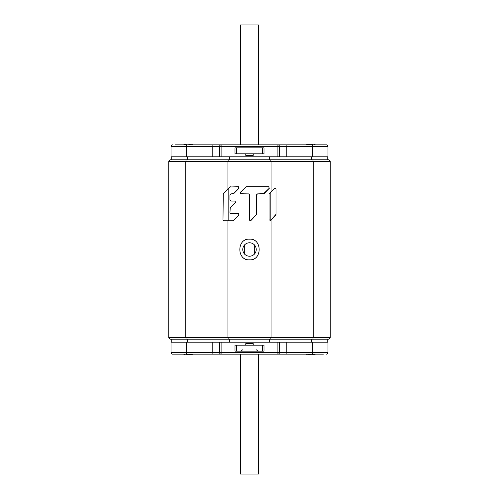 <?xml version="1.0" encoding="UTF-8"?>
<svg xmlns="http://www.w3.org/2000/svg" width="499" height="499" viewBox="0 0 499 499"><rect width="100%" height="100%" fill="white"/><g stroke="black" fill="none" stroke-linecap="round" stroke-linejoin="round"><path stroke-width="0.75" d="M170.265 159.799L168.768 161.296L170.265 159.799L328.735 159.799L330.232 161.296L330.232 337.704L168.768 337.704L168.768 161.296L330.232 161.296M222.991 219.878L223.246 193.637L229.696 187L238.41 186.738L239.04 188.266L233.719 193.637L230.825 193.899L229.952 194.797L229.952 200.174L230.825 201.066L234.861 201.066L235.491 202.594L230.207 207.971L229.952 212.711L230.825 213.609L238.41 213.609L239.04 215.138L233.102 220.77L223.864 220.77L222.991 219.878M223.246 193.637L228.043 188.703M228.667 188.061L230.313 186.738M270.708 159.799L271.063 161.296L271.063 191.828L274.525 188.266L276.003 188.896L276.003 214.408L270.533 220.415L269.048 219.778L269.048 194.273L270.882 192.015M249.5 259.854C236.632 260.709 236.632 238.291 249.5 239.146C262.368 238.291 262.368 260.709 249.5 259.854M240.923 193.899L240.293 192.371L246.288 186.738L268.68 186.738L269.304 188.266L264.027 193.637L257.546 193.899L256.654 194.797L256.654 214.408L251.028 220.415L249.5 219.778L249.5 194.797L248.602 193.899L240.431 193.749M249.5 256.23A6.73 6.73 0 0 0 256.23 249.5A6.73 6.73 0 0 0 249.5 242.77A6.73 6.73 0 0 0 242.77 249.5A6.73 6.73 0 0 0 249.5 256.23M233.719 220.508L239.04 215.138M238.41 213.609L238.909 213.765M229.952 212.711L230.825 213.609M230.207 207.971L235.628 202.413M234.861 201.066L235.366 201.222M229.952 200.174L230.825 201.066M230.825 193.899L229.952 194.797M233.719 193.637L239.04 188.266M238.41 186.738L238.909 186.894M256.654 214.408L250.529 220.664M249.631 220.246L249.5 219.778M257.546 193.899L257.079 194.036M256.96 194.123L256.704 194.51M269.379 188.173L263.403 193.899M268.68 186.738L269.192 186.907M243.001 189.664L246.288 186.738M270.333 192.577L270.851 192.046L270.851 220.09L270.533 220.415M269.048 194.273L269.304 193.637L269.048 194.273M269.142 220.19L269.048 219.778M275.754 215.038L270.957 219.978M170.265 339.201L168.768 337.704L170.265 339.201L328.735 339.201L330.232 337.704L328.735 339.201M171.762 342.189L171.762 339.201M327.238 342.189L327.238 339.201M171.762 159.799L171.762 156.811M327.238 159.799L327.238 156.811M314.027 354.246L314.382 354.415A19.436 19.436 0 0 0 315.58 354.153L172.504 354.153A1.497 1.497 0 0 1 171.014 352.656L171.014 342.189L277.906 342.189L277.906 352.656L279.403 352.656L279.403 342.189L277.906 342.189M312.324 354.153A1.497 0.362 -90 0 0 312.686 352.656L327.986 352.656A1.497 1.497 0 0 1 326.496 354.153A1.497 1.497 0 0 0 327.986 352.656L327.986 342.189L279.403 342.189M191.441 354.246L191.791 354.415A19.436 19.436 0 0 0 192.988 354.153L183.42 354.153A19.436 19.436 0 0 0 184.618 354.415L184.618 354.178M185.828 354.384L191.965 354.153M323.352 354.153L306.012 354.153A19.436 19.436 0 0 0 307.209 354.415L307.209 354.178M308.413 354.384L314.557 354.153M205.245 354.153L198.109 354.153M219.597 342.189L219.597 352.656L221.094 352.656L221.094 354.153L200.76 354.153M199.126 354.153L215.113 354.153M299.874 354.153L277.906 354.153L277.906 352.656L221.094 352.656L221.094 342.189M283.887 354.153L287.599 354.153M279.403 352.656A1.497 1.497 0 0 1 277.906 354.153A1.497 1.497 0 0 0 279.403 352.656L312.686 352.656L312.686 342.189M236.495 351.159L234.998 351.159L234.998 345.183L236.495 345.183L236.495 351.159L264.002 351.159L264.002 345.183L236.495 345.183M245.764 345.183L245.764 343.686L253.236 343.686L253.236 345.183M219.597 352.656A1.497 1.497 0 0 0 221.094 354.153A1.497 1.497 0 0 1 219.597 352.656L171.014 352.656M184.961 144.754L184.618 144.585A19.436 19.436 0 0 0 183.42 144.847L326.496 144.847A1.497 1.497 0 0 1 327.986 146.344L327.986 156.811L221.094 156.811L221.094 146.344L219.597 146.344L219.597 156.811L221.094 156.811M172.504 144.847A1.497 1.497 0 0 0 171.014 146.344A1.497 1.497 0 0 1 172.504 144.847A1.497 1.497 0 0 0 171.014 146.344L171.014 156.811L219.597 156.811M307.552 144.754L307.209 144.585A19.436 19.436 0 0 0 306.012 144.847L315.58 144.847A19.436 19.436 0 0 0 314.382 144.585L314.382 144.822M313.172 144.616L307.035 144.847M175.498 144.847L192.988 144.847A19.436 19.436 0 0 0 191.791 144.585L191.791 144.822M189.208 144.71L187.481 144.841M293.755 144.847L298.24 144.847L293.755 144.847M279.403 156.811L279.403 146.344L277.906 146.344L277.906 144.847L298.24 144.847M287.599 144.847L283.887 144.847M300.891 144.847L299.874 144.847M205.245 144.847L211.401 144.847M327.986 146.344A1.497 1.497 0 0 0 326.496 144.847A1.497 1.497 0 0 1 327.986 146.344L279.403 146.344A1.497 1.497 0 0 0 277.906 144.847A1.497 1.497 0 0 1 279.403 146.344M171.014 146.344L219.597 146.344A1.497 1.497 0 0 1 221.094 144.847L221.094 146.344L277.906 146.344L277.906 156.811M262.505 147.841L264.002 147.841L264.002 153.817L262.505 153.817L262.505 147.841L234.998 147.841L234.998 153.817L262.505 153.817M253.236 153.817L253.236 155.314L245.764 155.314L245.764 153.817M258.47 354.153L258.47 474.05L240.53 474.05L240.53 354.153M240.53 144.847L240.53 24.95L258.47 24.95L258.47 144.847M187.399 144.816L184.443 144.847M187.169 144.691L186.632 144.591M185.828 144.616L185.316 144.685M191.597 144.785L189.165 144.741M191.965 144.847L190.587 144.616M189.776 144.591L189.289 144.673M307.908 144.685L308.413 144.616M309.224 144.591L309.76 144.691M311.881 144.673L312.368 144.591M314.189 144.785L314.557 144.847M191.092 354.315L190.587 354.384M189.776 354.409L189.24 354.309M187.119 354.327L186.632 354.409M184.443 354.153L184.811 354.215M313.684 354.315L313.172 354.384M312.368 354.409L311.831 354.309M309.711 354.327L309.224 354.409M307.035 354.153L307.403 354.215M244.716 254.228L244.716 244.772M254.284 254.228L254.284 244.772M186.164 159.799L185.803 161.296L185.803 337.704L186.164 339.201M228.293 159.799L227.937 161.296L227.937 188.809M312.836 159.799L313.197 161.296L313.197 337.704L312.836 339.201M227.937 220.77L227.937 337.704L228.293 339.201M271.063 219.866L271.063 337.704L270.708 339.201M228.149 188.591L228.143 220.77M269.329 342.189L269.329 339.201M229.671 342.189L229.671 339.201M187.362 342.189L187.362 339.201M311.638 342.189L311.638 339.201M269.329 159.799L269.329 156.811M229.671 159.799L229.671 156.811M187.362 159.799L187.362 156.811M311.638 159.799L311.638 156.811M213.16 354.153A1.497 0.362 -90 0 1 212.799 352.656L212.799 342.189M186.676 354.153A1.497 0.362 -90 0 1 186.314 352.656L186.314 342.189M285.84 354.153A1.497 0.362 -90 0 0 286.201 352.656L286.201 342.189M262.505 345.183L262.505 351.159M285.84 144.847A1.497 0.362 90 0 1 286.201 146.344L286.201 156.811M312.324 144.847A1.497 0.362 90 0 1 312.686 146.344L312.686 156.811M186.676 144.847A1.497 0.362 90 0 0 186.314 146.344L186.314 156.811M213.16 144.847A1.497 0.362 90 0 0 212.799 146.344L212.799 156.811M221.094 144.847A1.497 1.497 0 0 0 219.597 146.344M236.495 153.817L236.495 147.841M256.823 349.668C256.555 350.092 257.054 350.591 258.32 351.159M242.177 349.668C242.445 350.092 241.946 350.591 240.68 351.159M314.382 354.415A19.436 19.436 0 0 0 315.58 354.153"/></g></svg>
